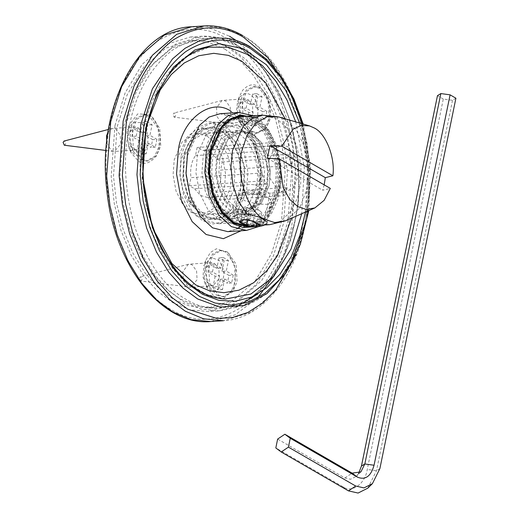 <?xml version="1.0" encoding="UTF-8"?>
<svg xmlns="http://www.w3.org/2000/svg" width="519" height="519" viewBox="0 0 519 519"><rect width="100%" height="100%" fill="white"/><g stroke="black" fill="none" stroke-linecap="round" stroke-linejoin="round"><path stroke-width="0.39" stroke-dasharray="2.6 1.95" d="M181.209 155.486L186.957 139.339L197.162 127.304L209.845 122.86L221.957 126.149L237.397 143.757L244.287 167.708L243.288 191.388L241.037 199.594L234.218 212.706L224.318 221.444L213.062 223.981L202.54 220.724L191.796 210.792L183.434 194.177L179.814 174.15L181.209 155.486M114.978 125.514L125.17 92.791L142.193 64.324L164.873 44.77L190.356 36.998L208.742 38.782L225.681 45.821L240.582 56.843L254.868 72.796L267.525 93.446L277.587 117.93L284.321 144.807L287.422 172.34L283.64 223.047L273.455 255.77L256.425 284.237L233.745 303.79L208.262 311.562L189.876 309.778L172.944 302.739L158.036 291.717L143.75 275.764L131.093 255.114L121.037 230.631L114.297 203.753L111.196 176.22L114.978 125.514M247.2 116.178L255.27 119.312L267.09 130.23L276.29 148.512L280.273 170.543L278.742 191.076L267.726 215.846L258.54 223.767L248.225 226.913L245.636 227.082L231.331 223.507L219.511 212.589L210.312 194.314L206.328 172.282L207.866 151.749L218.882 126.973L228.062 119.052L239.681 115.86M244.611 116.347L252.688 119.48L264.502 130.405L273.701 148.681L277.684 170.712L276.153 191.245L266.701 213.977L258.845 222.061L249.743 226.433M246.927 226.959L245.636 227.082M267.356 186.159L268.498 170.913L265.54 154.558L258.709 140.986L249.937 132.877L239.317 130.224L224.837 138.443L216.657 156.835L215.521 172.081L218.48 188.436L225.304 202.001L234.082 210.111L244.702 212.764L259.176 204.551L267.356 186.159M225.447 299.048L206.296 294.468L188.092 283.076L171.88 265.494L158.548 242.73L148.862 216.04L143.328 186.911L142.31 156.965L145.813 127.934L155.2 97.773L169.622 73.101L188.027 55.818L209.047 47.177C165.555 54.203 135.342 115.756 140.649 179.172C144.301 241.997 182 297.737 225.486 299.048M295.739 121.881L304.309 167.416L301.753 213.698M187.028 156.77L185.75 173.878L189.072 192.238L196.74 207.47L206.588 216.572L218.505 219.55L232.35 212.952L241.873 197.207L243.936 189.682L244.851 167.974L238.539 146.021L224.383 129.88L212.459 126.902L203.863 129.523L196.208 136.127L187.028 156.77M209.67 155.291L218.856 134.648L226.505 128.05L235.107 125.423L247.025 128.401L256.873 137.503L264.541 152.735L267.856 171.095L266.584 188.202L257.398 208.852L249.749 215.45L241.147 218.071L229.229 215.093L219.381 205.991L211.713 190.758L208.398 172.405L209.67 155.291M212.777 157.088L220.958 138.696L235.438 130.477L246.051 133.13L254.829 141.239L261.66 154.811L264.612 171.166L263.477 186.412L255.296 204.804L240.816 213.017L230.202 210.364L221.425 202.254L214.594 188.689L211.642 172.334L212.777 157.088M264.645 129.503L252.961 135.07L241.666 125.896L237.475 111.293L239.24 96.832L242.62 90.312C250.534 81.918 258.19 83.124 265.598 93.926C271.58 102.905 271.061 122.471 264.645 129.503M254.505 123.392C258.851 116.139 259.059 108.231 255.14 99.674C250.203 92.473 245.098 91.675 239.817 97.267L237.566 101.614L236.392 111.254L239.188 120.992L246.713 127.103L254.505 123.392M204.142 277.756L205.615 260.629L210.344 252.513L216.449 248.75L228.71 253.194L235.879 269.659L233.745 288.499L223.566 298.672L215.002 297.264L207.431 288.551L204.142 277.756M202.961 276.828L205.154 284.023L210.201 289.836L215.91 290.776L222.696 283.99L224.117 271.431L219.342 260.454L211.168 257.489L203.941 265.41L202.961 276.828M148.551 114.31C156.446 117.696 162.311 135.634 159.216 146.929C157.51 159.028 146.306 167.092 138.845 161.597L131.125 152.794L127.68 140.818L128.174 128.978L129.302 124.878L137.665 113.953L148.551 114.31M140.461 122.614L133.208 122.374L127.629 129.659L126.883 132.39L128.842 148.272L133.993 154.137C140.435 156.744 144.963 153.488 147.571 144.36C148.869 134.473 146.494 127.226 140.461 122.614M221.146 130.094L211.499 127.103L201.19 129.432L192.108 137.438L185.854 149.459L183.797 156.978L182.883 178.685L189.195 200.639L203.351 216.78L214.451 219.797L226.076 215.722L235.431 204.694L240.706 189.889L241.977 172.782L238.662 154.422L230.994 139.189L221.146 130.094M225.188 125.942L235.937 135.868L244.293 152.482L247.92 172.509L246.525 191.18L236.508 213.698L228.159 220.899L218.778 223.76L205.777 220.51L190.337 202.903L183.447 178.951L184.44 155.272L186.691 147.065L197.084 129.886L212.187 122.692L225.188 125.942M238.13 125.098L225.129 121.848L215.748 124.709L207.399 131.91L197.382 154.428L195.987 173.093L199.607 193.12L207.97 209.741L218.72 219.667L231.721 222.917L246.823 215.722L257.216 198.537L259.461 190.33L260.46 166.657L253.57 142.706L238.13 125.098M220.984 130.879L230.657 139.812L238.182 154.766L241.439 172.795L240.187 189.591L231.169 209.864L223.657 216.339L215.216 218.914L203.513 215.995L193.84 207.055L186.315 192.101L183.058 174.079L184.31 157.276L193.328 137.01L200.84 130.529L209.28 127.953L220.984 130.879M240.557 128.822L254.712 144.963L261.025 166.923L260.11 188.624L258.047 196.15L251.793 208.164L242.717 216.176L232.408 218.505L222.761 215.515L212.913 206.413L205.245 191.18L201.923 172.827L203.201 155.713L208.476 140.915L217.831 129.886L229.456 125.812L240.557 128.822M239.506 133.947L248.186 141.972L254.946 155.402L257.878 171.594L256.749 186.684L248.653 204.888L234.322 213.017L223.812 210.39L215.126 202.365L208.366 188.935L205.44 172.749L206.568 157.659L214.665 139.455L228.996 131.32L239.506 133.947M224.993 49.169L239.506 59.906L253.421 75.437L265.747 95.554L275.544 119.402L282.102 145.573L285.126 172.392L281.441 221.775L271.521 253.648L254.939 281.369L232.849 300.417L208.028 307.988L190.123 306.249L173.631 299.392L159.112 288.655L145.197 273.124L132.87 253.006L123.074 229.158L116.516 202.987L113.492 176.168L117.177 126.785L127.103 94.912L143.685 67.191L165.769 48.144L190.59 40.573L208.495 42.311L224.993 49.169M207.152 136.056L215.839 144.081L222.599 157.517L225.525 173.703L224.403 188.793L216.306 206.997L201.975 215.126L191.466 212.505L182.779 204.48L176.019 191.044L173.093 174.858L174.215 159.768L182.312 141.564L196.643 133.435L207.152 136.056M214.516 131.301L224.182 140.234L231.708 155.187L234.971 173.216L233.719 190.012L224.701 210.286L217.189 216.767L208.748 219.336L197.045 216.417L187.372 207.477L179.846 192.523L176.59 174.501L177.842 157.705L186.859 137.431L194.372 130.95L202.812 128.375L214.516 131.301M231.461 48.747L245.974 59.484L259.889 75.015L272.216 95.133L282.012 118.981L288.577 145.151L291.594 171.971L287.909 221.353L277.989 253.227L261.407 280.948L239.317 299.995L214.503 307.566L196.591 305.821L180.099 298.963L165.58 288.233L151.671 272.702L139.345 252.584L129.542 228.736L122.984 202.566L119.96 175.746L123.652 126.364L133.571 94.49L150.153 66.769L172.237 47.722L197.058 40.151L214.963 41.89L231.461 48.747M233.232 275.122L231.617 282.998L224.636 278.963L220.361 279.241L227.348 283.277L228.963 275.401L221.983 271.359L226.252 271.08L233.232 275.122L228.963 275.401M231.617 282.998L227.348 283.277M221.075 268.089L216.806 268.368L209.825 264.327L208.203 272.209L215.19 276.251L219.459 275.972L212.472 271.93L214.094 264.048L221.075 268.089L223.261 257.45L218.992 257.729L216.806 268.368M214.094 264.048L209.825 264.327M212.472 271.93L208.203 272.209M218.408 295.194L224.364 296.686L232.493 292.074L237.086 281.752L236.061 264.015L227.303 251.851L221.347 250.366L213.218 254.972L208.625 265.3L209.65 283.03L218.408 295.194M223.261 257.45L228.438 260.441L226.252 271.08M224.636 278.963L222.45 289.602L217.273 286.611L219.459 275.972M228.438 260.441L224.163 260.72L218.992 257.729M221.983 271.359L224.163 260.72M217.273 286.611L213.004 286.884L218.181 289.881L220.361 279.241M215.19 276.251L213.004 286.884M222.45 289.602L218.181 289.881M140.286 280.857C142.225 280.507 142.491 279.19 141.097 276.912L140.39 276.802L139.397 278.139L140.662 280.987L190.745 287.208L197.077 279.767L196.571 270.931L192.205 264.872L189.234 264.132L188.339 264.275L182.902 271.567L183.408 280.403L187.774 286.462L189.831 287.182M210.091 285.009L213.062 285.748L219.401 278.314L218.888 269.478L214.529 263.418L211.557 262.672L205.738 268.239L205.219 270.114L206.568 280.987L210.091 285.009M216.786 295.305L222.748 296.79L230.877 292.178L235.464 281.856L234.445 264.126L225.687 251.955L219.725 250.469L212.803 253.765L208.041 261.641L207.01 265.404L206.556 276.257L209.708 287.234L216.786 295.305M266.857 111.319L265.241 119.201L258.254 115.16L253.986 115.439L260.973 119.48L262.588 111.598L255.608 107.556L259.876 107.277L266.857 111.319L262.588 111.598M265.241 119.201L260.973 119.48M254.699 104.287L250.43 104.566L243.443 100.53L241.828 108.406L248.815 112.448L253.084 112.169L246.097 108.127L247.719 100.251L254.699 104.287L256.886 93.647L252.617 93.926L250.43 104.566M247.719 100.251L243.443 100.53M246.097 108.127L241.828 108.406M252.033 131.398L257.988 132.883L266.117 128.277L270.704 117.949L269.685 100.219L260.927 88.055L254.965 86.563L246.843 91.175L242.25 101.497L243.275 119.234L252.033 131.398M256.886 93.647L262.056 96.638L259.876 107.277M258.254 115.16L256.075 125.799L250.898 122.808L253.084 112.169M262.056 96.638L257.787 96.917L252.617 93.926M255.608 107.556L257.787 96.917M250.898 122.808L246.629 123.087L251.806 126.078L253.986 115.439M248.815 112.448L246.629 123.087M256.075 125.799L251.806 126.078M173.91 117.054C175.85 116.704 176.116 115.393 174.721 113.116L174.014 113.006L173.022 114.336L174.287 117.184L224.364 123.405L230.702 115.964L230.189 107.135L225.83 101.069L222.859 100.329L221.963 100.478L216.527 107.77L217.033 116.606L221.399 122.666L223.455 123.379M243.716 121.206L246.687 121.952L253.019 114.511L252.513 105.675L248.147 99.616L245.182 98.876L239.356 104.442L238.844 106.311L240.193 117.19L243.716 121.206M250.411 131.502L256.373 132.994L264.495 128.381L269.089 118.06L268.07 100.323L259.312 88.159L253.35 86.667L246.428 89.962L241.666 97.838L240.634 101.601L240.18 112.454L243.333 123.431L250.411 131.502M156.926 139.364L155.304 147.247L148.324 143.205L144.048 143.484L151.035 147.526L152.651 139.643L145.67 135.602L149.939 135.323L156.926 139.364L152.651 139.643M155.304 147.247L151.035 147.526M144.769 132.332L140.493 132.611L133.513 128.569L131.891 136.452L138.878 140.493L143.147 140.214L136.166 136.173L137.782 128.29L144.769 132.332L146.948 121.693L142.68 121.971L140.493 132.611M137.782 128.29L133.513 128.569M136.166 136.173L131.891 136.452M142.096 159.443L148.051 160.929L156.18 156.316L160.773 145.995L159.748 128.264L150.99 116.094L145.035 114.608L136.906 119.221L132.319 129.542L133.338 147.273L142.096 159.443M146.948 121.693L152.125 124.683L149.939 135.323M148.324 143.205L146.137 153.845L140.967 150.854L143.147 140.214M152.125 124.683L147.85 124.962L142.68 121.971M145.67 135.602L147.85 124.962M140.967 150.854L136.692 151.133L141.869 154.124L144.048 143.484M138.878 140.493L136.692 151.133M146.137 153.845L141.869 154.124M63.973 145.099C65.913 144.749 66.185 143.439 64.784 141.155L64.077 141.051M106.629 142.881L111.462 150.711L113.518 151.425L114.433 151.451L120.765 144.01L120.259 135.174L115.893 129.114L112.026 128.517L108.036 131.884M133.779 149.251L136.75 149.997L143.088 142.556L142.576 133.72L138.216 127.661L135.245 126.915L129.426 132.481L128.913 134.356L130.256 145.236L133.779 149.251M140.48 159.547L146.436 161.033L154.565 156.427L159.151 146.105L158.133 128.368L149.375 116.204L143.413 114.712L136.491 118.008L131.729 125.883L130.697 129.646L130.243 140.5L133.402 151.477L140.48 159.547M238.442 195.105L241.724 192.919L252.487 192.899L269.355 198.589L271.353 200.762L271.508 201.897L267.051 204.304L257.469 204.103L245.156 200.866L238.597 196.24L238.442 195.105L234.063 216.423L234.218 217.552L236.223 219.725L253.09 225.421L263.853 225.402M271.508 201.897L267.136 223.209L266.98 222.08M260.473 192.244L255.757 190.278L253.064 190.278L252.279 191.109L257.002 193.081L260.473 192.244M243.93 219.745L246.356 207.924L245.565 207.95L242.873 210.072L248.848 213.53L247.472 220.231M242.873 210.072L240.446 221.892M248.848 213.53L258.306 214.834L256.646 222.936M258.306 214.834L261.79 212.686L259.364 224.506M261.79 212.686L259.74 210.772L255.815 209.228L246.356 207.924M255.815 209.228L253.389 221.049M248.672 215.794L259.487 219.589L263.827 223.417L263.075 224.124C260.22 225.09 245.695 225.713 239.765 222.177L237.073 217.746L238.772 215.904L242.204 215.028L248.672 215.794L247.012 214.075M258.799 193.918L209.099 197.155L214.399 200.224L216.06 192.147L287.228 187.502L280.266 192.517L269.38 193.224L254.894 184.848C249.86 184.206 246.33 184.433 244.319 185.536L243.197 187.852L245.753 193.023L254.621 194.353L258.799 193.918C263.834 194.56 267.363 194.327 269.38 193.224L284.95 192.374L278.885 190.862L269.971 178.471L268.926 160.416L273.604 149.907L281.875 145.21L287.941 146.728L296.862 159.112L297.9 177.174L293.229 187.683L284.95 192.374M324.187 184.855L322.734 190.259L330.298 188.391M216.942 158.937L288.11 154.292L293.41 157.361L291.756 165.438L220.588 170.083L222.249 162.006L216.942 158.937L210.312 151.795L204.239 150.276L202.462 150.562L197.155 147.493L268.323 142.848L273.623 145.917L202.462 150.562M222.249 162.006L293.41 157.361M254.894 184.848L265.78 184.141L262.134 172.989L190.966 177.634L189.312 185.711L194.612 188.78L244.319 185.536M189.312 185.711L260.473 181.073L262.134 172.989M265.78 184.141L260.473 181.073M194.612 188.78L200.347 195.358L207.315 197.441L209.099 197.155M288.11 154.292L291.756 165.438M216.06 192.147C220.134 186.269 221.639 178.919 220.588 170.083M197.155 147.493L195.501 155.57C191.427 161.441 189.915 168.798 190.966 177.634M195.501 155.57L266.662 150.932L273.623 145.917M241.024 116.58L255.114 120.103L266.753 130.853L275.81 148.856L279.735 170.55L278.223 190.771L267.376 215.171L258.332 222.969L248.082 226.076M214.399 200.224L285.567 195.585L280.266 192.517M287.228 187.502L285.567 195.585M266.662 150.932L268.323 142.848M267.382 158.25L322.734 190.259M236.911 208.761L228.405 200.898L221.788 187.748L218.921 171.893L220.024 157.114L227.951 139.287L241.984 131.32L252.279 133.889L260.785 141.752L267.408 154.909L270.276 170.764L269.173 185.536L261.239 203.37L247.206 211.33L236.911 208.761M198.096 211.291L189.591 203.435L182.967 190.278L180.099 174.423L181.202 159.644L189.137 141.817L203.169 133.85L213.465 136.426L221.97 144.282L228.587 157.439L231.455 173.294L230.352 188.073L222.424 205.9L208.391 213.867L198.096 211.291M455.916 98.214L452.516 100.31L443.297 99.032L367.264 469.436C365.24 483.805 351.934 493.381 343.072 486.854L275.816 447.955M358.577 473.523L356.332 476.351L350.578 479.264L344.888 477.98L277.633 439.087M452.516 100.31L376.489 470.707L367.835 488.126M443.297 99.032L437.472 95.665M217.435 157.283L216.332 172.061L219.2 187.917L225.817 201.067L234.322 208.93L244.618 211.499L258.65 203.539L266.584 185.705L267.687 170.933L264.82 155.077L258.196 141.921L249.691 134.058L239.402 131.489L225.363 139.455L217.435 157.283M220.024 157.114L227.951 139.287L241.984 131.32L252.279 133.889L260.785 141.752L267.408 154.909L270.276 170.764L269.173 185.536L261.239 203.37L247.206 211.33L236.911 208.761L228.405 200.898L221.788 187.748L218.921 171.893L220.024 157.114M211.746 152.327L210.273 172.081L214.1 193.276L222.956 210.863L234.322 221.366L248.082 224.805L258.014 221.782L266.85 214.159L277.451 190.324L278.924 170.569L275.089 149.375L266.241 131.787L254.868 121.284L241.108 117.845L231.182 120.875L222.346 128.491L211.746 152.327M228.146 219.115L217.98 207.522L210.558 190.285L207.619 170.615L209.157 152.495L213.906 138.028L222.08 126.078M229.119 120.752L238.519 118.014L252.279 121.452L263.652 131.956L272.501 149.543L276.335 170.738L274.862 190.492L264.262 214.328L255.426 221.95L245.5 224.98L235.821 223.481M125.981 124.794L136.166 92.071L153.189 63.61L175.87 44.05L201.353 36.278L219.738 38.062L236.677 45.108C258.287 57.109 275.589 81.146 288.583 117.216C299.638 154.675 301.656 189.714 294.636 222.333L284.451 255.056L267.421 283.517L244.747 303.077L219.265 310.849L200.879 309.058L183.94 302.019L169.032 291.003L154.753 275.051L142.089 254.394L132.034 229.911L125.293 203.039L122.192 175.5L125.981 124.794M238.13 47.346C217.098 34.695 195.06 35.72 172.016 50.427C149.978 68.171 135.796 93.219 129.471 125.566C122.581 157.581 124.56 191.978 135.414 228.749C148.168 264.152 165.152 287.747 186.366 299.528C207.405 312.179 229.443 311.153 252.481 296.446C274.519 278.703 288.7 253.655 295.026 221.308C301.915 189.292 299.937 154.896 289.083 118.124C276.329 82.722 259.344 59.127 238.13 47.346M246.499 230.41L257.443 227.069L267.181 218.674L278.872 192.4C286.092 166.041 272.404 124.184 253.979 116.288L238.811 112.493M253.7 117.592L255.432 118.527L267.434 129.614L276.77 148.162L280.818 170.53L279.261 191.375L269.925 214.081L262.179 222.288L253.168 226.907M240.089 226.771L244.747 222.476L255.718 202.118L259.312 181.144L257.774 158.924L252.967 142.453L245.532 128.783L238.721 121.128L233.135 117.054C228.665 114.524 224.305 113.408 220.05 113.719L235.217 117.508C253.642 125.403 267.33 167.261 260.11 193.619L248.419 219.894L238.682 228.295L227.737 231.636L236.58 229.028M305.483 212.057L307.683 167.196L299.651 123.022M302.441 123.84L310.077 168.519L308.117 210.896M242.795 35.597C291.879 61.956 321.397 152.58 305.185 225.227C294.591 279.365 261.154 318.913 223.319 320.729L250.677 312.386L275.025 291.393L293.306 260.83L304.244 225.7C311.173 193.529 310.219 150.218 297.744 112.844C283.796 74.12 265.222 48.319 242.016 35.428L223.832 27.87L204.09 25.95M289.33 90.747L301.338 123.191L307.91 158.47L308.837 193.269L304.861 224.831L296.109 254.57M191.634 26.761L211.376 28.681L229.56 36.239M236.126 40.45L251.19 53.593L265.306 71.499L277.555 93.757L287.078 119.415L293.287 147.052L295.973 175.065L291.788 226.511L284.315 252.98L272.709 277.646M257.327 298.133L235.107 314.858L210.863 321.546M244.455 305.49L265.89 294.351L284.282 274.726L297.997 249.081L306.457 220.633L310.174 170.79L307.125 143.731L300.507 117.313L290.621 93.251L278.178 72.945L264.139 57.272L249.49 46.438L227.03 38.315C233.719 39.334 240.427 41.773 247.161 45.64C287.351 66.51 316.661 145.774 305.081 212.518C298.178 261.42 271.82 298.483 244.455 305.49M241.121 230.76L252.539 215.547L259.072 196.351L260.882 172.087L256.172 146.053L245.305 124.45L231.338 111.546M152.664 228.211L145.612 203.597L142.141 177.965L145.255 130.529L146.034 126.934M285.132 118.78L291.989 143.212L295.33 168.584L292.184 215.502L291.613 218.162M110.326 122.815C102.918 157.238 105.046 194.21 116.71 233.738C130.425 271.8 148.681 297.16 171.484 309.83C194.1 323.428 217.792 322.325 242.555 306.515C266.253 287.442 281.499 260.512 288.292 225.746C295.7 191.323 293.572 154.351 281.908 114.822C268.2 76.76 249.937 51.4 227.134 38.73C204.518 25.133 180.826 26.235 156.063 42.039C132.364 61.119 117.119 88.048 110.326 122.815M263.075 224.124L265.988 224.604M269.711 224.669L280.487 221.211L290.127 212.213L297.095 198.92L300.709 183.739L300.936 164.549L296.427 144.788L287.636 128.582L276.659 118.695L262.569 115.173M279.021 116.996L284.886 119.526L296.206 129.99L305.023 147.506L308.837 168.61L307.371 188.287L299.658 208.087L285.787 220.724M348.47 490.877L343.072 486.854M344.888 477.98L352.109 473.133M379.882 468.612L376.489 470.707L367.264 469.436M190.356 36.998L201.353 36.278C213.685 35.526 225.72 38.523 237.462 45.276L260.233 64.239L278.937 91.921L292.152 126.104L298.847 164.075L298.496 202.786L291.133 239.155L277.308 270.321L258.073 293.793M235.892 307.287L219.265 310.849L208.262 311.562M240.972 115.737L238.383 115.906M258.481 226.647L262.692 223.702L271.541 213.432L277.834 199.581L281.298 180.904L280.461 161.13L276.056 144.146L268.563 129.679L254.764 116.457L253.506 115.769M308.805 210.597L310.576 167.027L303.161 124.047M241.873 197.207L241.037 199.594M238.539 146.021L237.397 143.757M218.505 219.55L241.147 218.071M212.459 126.902L235.107 125.423M235.438 130.477L239.317 130.224M244.702 212.764L240.816 213.017M241.056 124.748L238.779 120.226M239.24 96.832L237.566 101.614M205.615 260.629L203.941 265.41M207.431 288.551L205.154 284.023M131.125 152.794L128.842 148.272M129.302 124.878L127.629 129.659M185.854 149.459L186.691 147.065M189.195 200.639L190.337 202.903M218.778 223.76L231.721 222.917M212.187 122.692L225.129 121.848M257.216 198.537L258.047 196.15M253.57 142.706L254.712 144.963M201.975 215.126L234.322 213.017M228.996 131.32L196.643 133.435M208.748 219.336L215.216 218.914M202.812 128.375L209.28 127.953M208.028 307.988L214.503 307.566M190.59 40.573L197.058 40.151M188.339 264.275L140.39 276.802M213.062 285.748L190.745 287.208M211.557 262.672L189.234 264.132M208.041 261.641L205.738 268.239M209.708 287.234L206.568 280.987M224.364 296.686L222.748 296.79M221.347 250.366L219.725 250.469M221.963 100.478L174.014 113.006M246.687 121.952L224.364 123.405M245.182 98.876L222.859 100.329M241.666 97.838L239.356 104.442M243.333 123.431L240.193 117.19M257.988 132.883L256.373 132.994M254.965 86.563L253.35 86.667M113.518 151.425L105.986 150.471M112.026 128.517L108.432 129.458M136.75 149.997L114.433 151.451M135.245 126.915L112.928 128.375M131.729 125.883L129.426 132.481M133.402 151.477L130.256 145.236M148.051 160.929L146.436 161.033M145.035 114.608L143.413 114.712M240.874 223.144L236.223 219.725M241.724 192.919L253.064 190.278M269.355 198.589L259.974 191.699M245.565 207.95L253.408 206.127L259.74 210.772M263.827 223.417L269.997 193.353M237.001 218.019L243.197 187.852M254.621 194.353L207.315 197.441M204.239 150.276L281.875 145.21M248.166 226.07L265.28 224.954M203.169 133.85L239.402 131.489M208.391 213.867L244.618 211.499M360.906 471.881L356.332 476.351M248.082 224.805L245.5 224.98M241.108 117.845L238.519 118.014"/><path stroke-width="0.78" d="M248.225 226.913L233.92 223.339L222.1 212.42L212.9 194.145L208.917 172.113L210.448 151.58L221.47 126.805L230.65 118.883L240.972 115.737L247.2 116.178M239.681 115.86L244.611 116.347M249.743 226.433L246.927 226.959M225.447 299.048C210.357 298.133 196.163 291.055 182.857 277.827C172.074 266.85 163.193 252.844 156.219 235.808C142.706 201.009 139.494 164.925 146.572 127.557C155.175 84.007 180.56 51.894 209.053 47.177L228.522 47.229L247.68 54.54L262.51 65.699L275.81 81.068L287.033 100.05L295.739 121.881M301.753 213.698L291.036 249.036L273.519 276.75L250.878 294.039L225.486 299.048M108.432 129.458L64.077 141.051L63.084 142.381L64.35 145.229L105.986 150.471M108.036 131.884L106.59 135.816L106.629 142.881M260.194 224.623L258.228 226.706L251.468 226.719L240.874 223.144L239.616 221.782L241.523 219.706L248.342 219.68L260.194 224.623M266.98 222.08L260.421 217.455L248.108 214.211L238.526 214.01L234.063 216.423M258.228 226.706L263.853 225.402L267.136 223.209M243.93 219.745L253.389 221.049L259.364 224.506L255.88 226.654L246.421 225.35L240.446 221.892L243.93 219.745M247.472 220.231L246.421 225.35M256.646 222.936L255.88 226.654M279.228 158.853L330.298 188.391L324.161 200.315L314.864 207.924L306.165 209.397L297.971 206.724L289.777 199.445L283.134 187.631L279.228 158.853L267.382 158.25L269.971 145.638L281.817 146.248L293.099 129.16L301.208 125.475L309.512 125.909L314.144 127.914C325.926 133.396 335.41 157.62 332.887 175.779L325.322 177.654L324.187 184.855M248.082 226.076L234.082 222.554L222.443 211.797L213.38 193.795L209.462 172.1L210.967 151.879L221.821 127.479L230.864 119.681L241.024 116.58L262.569 115.173L252.409 118.274L243.366 126.072L232.512 150.471L230.91 167.241L232.973 185.27L238.708 201.696L247.012 214.075M325.322 177.654L269.971 145.638M281.817 146.248L332.887 175.779M288.428 447.131L281.214 451.984L275.816 447.955L277.633 439.087L284.853 434.234L290.251 438.263L288.428 447.131L355.684 486.031L348.47 490.877L281.214 451.984M358.577 473.523L361.438 466.068L437.472 95.665L440.871 93.569L364.838 463.967L360.906 471.881L352.109 473.133L284.853 434.234M440.871 93.569L450.09 94.841L374.056 465.245C370.877 476.364 365.363 480.335 357.507 477.156L290.251 438.263M450.09 94.841L455.916 98.214L379.882 468.612L372.408 483.65L367.835 488.126L358.097 493.05L348.47 490.877M372.408 483.65L364.001 487.905L355.684 486.031M222.08 126.078L229.119 120.752M235.821 223.481L231.734 221.535L228.146 219.115M253.506 115.769L238.811 112.493L227.867 115.834L218.129 124.236L206.439 150.51L204.817 172.289L209.04 195.65L218.797 215.035L231.331 226.621L246.499 230.41L258.481 226.647M253.168 226.907L243.067 227.51L233.758 224.13L221.762 213.043L212.42 194.489L208.379 172.126L209.936 151.282L216.047 133.831L226.829 120.505L240.407 114.933L253.7 117.592M246.499 230.41L227.737 231.636L212.569 227.841L200.036 216.261L190.278 196.876L186.055 173.508L187.677 151.73L199.367 125.455L209.105 117.06L220.05 113.719L238.811 112.493M299.651 123.022L285.716 90.248L266.39 64.739L243.437 48.754L218.882 43.68L194.872 49.98L173.547 67.107L156.77 93.55L146.034 126.934L142.667 177.414L152.294 227.134L161.571 249.211L173.372 268.245L187.236 283.491L202.618 294.325L218.888 300.339L235.399 301.254L251.514 297.082L266.591 287.935L280.02 274.233L291.237 256.535L299.813 235.529L305.483 212.057M308.117 210.896L306.541 219.641L291.464 261.952L279.358 279.786L264.729 293.495L248.413 302.064L231.48 305.14L214.976 303.012L199.75 296.518L185.367 285.891L171.588 270.503L159.378 250.573L149.673 226.952L143.173 201.028L140.182 174.462L143.834 125.54C150.049 93.751 163.985 69.137 185.646 51.692C208.294 37.238 229.949 36.233 250.625 48.663L265.793 60.022L280.234 76.682L292.807 98.318L302.441 123.84M123.172 120.979L119.104 175.422L122.432 204.986L129.666 233.835L140.467 260.123L154.059 282.297L169.395 299.424L185.393 311.257L203.578 318.815L223.319 320.729L210.863 321.546L191.122 319.626L172.944 312.068L156.939 300.242L141.603 283.115L128.011 260.934L117.216 234.653L109.983 205.796L106.648 176.233L110.716 121.796L121.647 86.667L139.929 56.104L164.276 35.11L191.634 26.761L204.09 25.95L176.732 34.293L152.385 55.293L134.103 85.849L123.172 120.979M296.109 254.57L275.946 289.725L262.679 303.018L247.933 312.425L232.389 317.576L216.754 318.465L187.716 309.162L171.938 297.497L156.822 280.617L143.426 258.76L132.78 232.849L125.65 204.408L122.367 175.266L126.377 121.602C133.195 86.731 148.479 59.73 172.25 40.592C197.084 24.743 220.841 23.634 243.528 37.271L267.96 57.797L289.33 90.747M272.709 277.646L257.327 298.133M229.56 36.239L236.126 40.45M303.161 124.047L293.923 98.999L281.616 77.136L266.76 59.413L249.95 46.6C242.516 42.299 234.873 39.541 227.03 38.315L212.978 37.906L198.796 41.189L185.095 48.267L172.47 58.945L152.391 88.846L140.688 124.761L136.964 174.605L140.013 201.664L146.637 228.081L156.524 252.143L168.96 272.449L183.006 288.129L197.655 298.957L220.101 307.079L244.455 305.49L266.954 293.644L286.021 272.709L300.306 244.319L308.805 210.597M231.338 111.546C211.934 97.248 182.805 118.222 178.367 149.68L176.551 173.943L181.261 199.977L192.134 221.581L206.101 234.484L223.384 238.682L241.121 230.76M146.034 126.934L160.202 89.949L171.199 74.606L184.303 62.935L198.777 55.754L213.724 53.314L228.263 55.338L241.692 61.106L265.741 82.787L285.132 118.78M291.613 218.162L277.587 255.471L266.604 271.015L253.467 282.861L238.928 290.186L223.89 292.71L209.254 290.718L195.747 284.925L171.958 263.581L152.664 228.211M265.988 224.604L269.711 224.669L285.787 220.724L274.713 222.586L264.424 219.2C247.777 212.07 235.412 174.254 241.938 150.445L247.012 135.336L255.822 123.152L267.22 116.73L279.021 116.996L262.569 115.173M352.109 473.133L357.507 477.156M361.438 466.068L364.838 463.967L374.056 465.245M258.073 293.793L235.892 307.287M242.795 35.597C230.215 28.357 217.312 25.146 204.09 25.95M240.089 226.771L236.58 229.028M210.863 321.546C161.681 326.36 113.609 264.56 106.765 189.63C96.69 108.393 137.749 28.162 191.634 26.761M285.787 220.724L314.864 207.924M309.512 125.909L279.021 116.996M265.28 224.954L269.711 224.669"/></g></svg>
